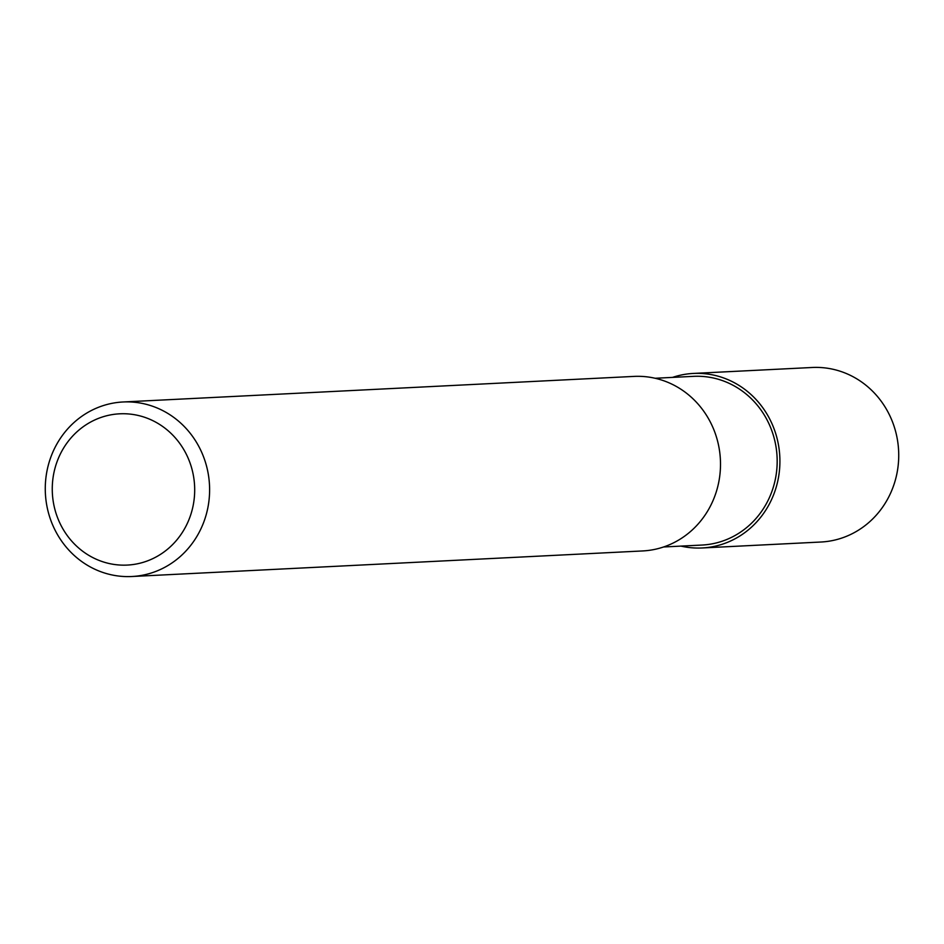 <?xml version="1.0" encoding="UTF-8"?>
<svg xmlns="http://www.w3.org/2000/svg" width="944" height="944" viewBox="0 0 944 944"><rect width="100%" height="100%" fill="white"/><g stroke="black" fill="none" stroke-linecap="round" stroke-linejoin="round"><path stroke-width="1.42" d="M655.136 378.261L693.521 376.349A84.464 79.414 87.1 0 1 734.975 386.344A84.464 79.414 87.1 0 1 775.307 479.422A84.464 79.414 87.1 0 1 701.97 545.054L663.573 546.977M165.955 412.327A87.379 82.163 87.1 0 1 207.68 508.615A87.379 82.163 87.1 0 1 131.806 576.513A87.379 82.163 87.1 0 1 88.925 566.164A87.379 82.163 87.1 0 1 47.2 469.888A87.379 82.163 87.1 0 1 123.074 401.979A87.379 82.163 87.1 0 1 165.955 412.327M123.074 401.979L633.967 376.408A87.379 82.163 87.1 0 1 676.86 386.757A87.379 82.163 87.1 0 1 718.573 483.033A87.379 82.163 87.1 0 1 642.711 550.942L131.806 576.513M156.857 422.782A75.721 71.201 87.1 0 1 186.381 525.348A75.721 71.201 87.1 0 1 90.093 556.11A75.721 71.201 87.1 0 1 60.569 453.545A75.721 71.201 87.1 0 1 156.857 422.782M672.517 377.399A87.367 82.152 87.1 0 1 693.38 373.435A87.367 82.152 87.1 0 1 736.261 383.783A87.367 82.152 87.1 0 1 777.986 480.059A87.367 82.152 87.1 0 1 702.112 547.968A87.367 82.152 87.1 0 1 680.966 546.104M693.38 373.435L812.194 367.487A87.379 82.163 87.1 0 1 855.075 377.836A87.379 82.163 87.1 0 1 896.8 474.112A87.379 82.163 87.1 0 1 820.926 542.021L702.112 547.968"/></g></svg>
